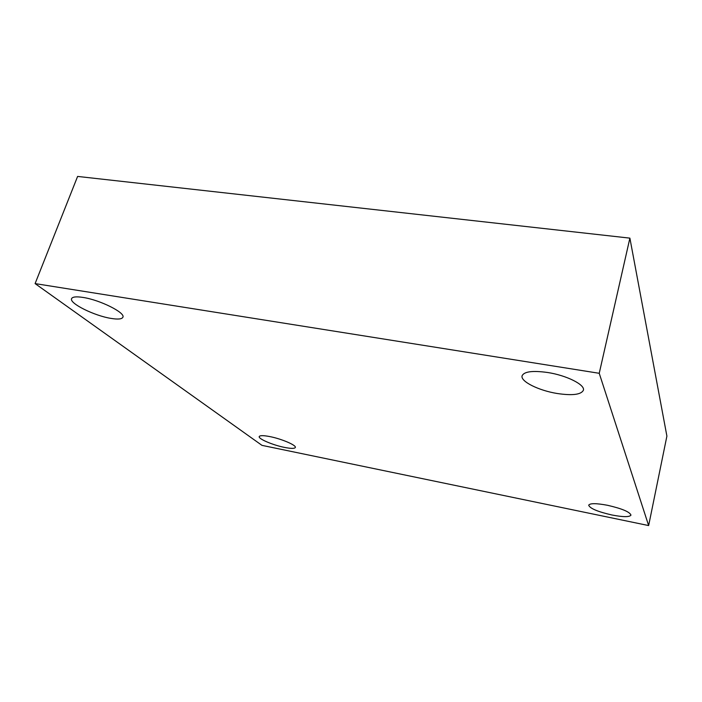 <?xml version="1.0" encoding="UTF-8"?>
<svg xmlns="http://www.w3.org/2000/svg" width="702" height="702" viewBox="0 0 702 702"><rect width="100%" height="100%" fill="white"/><g stroke="black" fill="none" stroke-linecap="round" stroke-linejoin="round"><path stroke-width="1.05" d="M261.969 445.358L35.1 283.599L599.236 373.297L648.648 525.57L261.969 445.358M599.236 373.297L629.887 238.136L77.606 176.43L35.1 283.599M629.887 238.136L666.9 436.1L648.648 525.57M611.863 514.978C597.604 511.688 589.882 508.415 588.688 505.186C589.978 503.158 596.244 503.194 607.493 505.282C621.998 508.617 629.817 511.898 630.975 515.128C629.51 517.181 623.139 517.137 611.863 514.978M557.142 393.489C538.68 390.54 520.261 381.405 522.095 375.798C524.087 371.525 532.616 370.428 547.7 372.508C566.646 375.386 585.345 384.828 583.388 390.251C581.098 394.673 572.349 395.752 557.142 393.489M111.162 318.427C94.638 315.935 69.024 303.325 71.595 298.64C72.481 296.814 76.255 296.402 82.933 297.42C99.974 299.894 125.728 312.864 122.885 317.243C121.929 319.138 118.024 319.533 111.162 318.427M284.415 447.385C272.859 445.103 258.082 438.803 259.24 436.556C259.907 435.345 263.478 435.363 269.945 436.609C281.721 438.899 296.595 445.322 295.331 447.481C294.603 448.71 290.961 448.675 284.415 447.385"/></g></svg>
